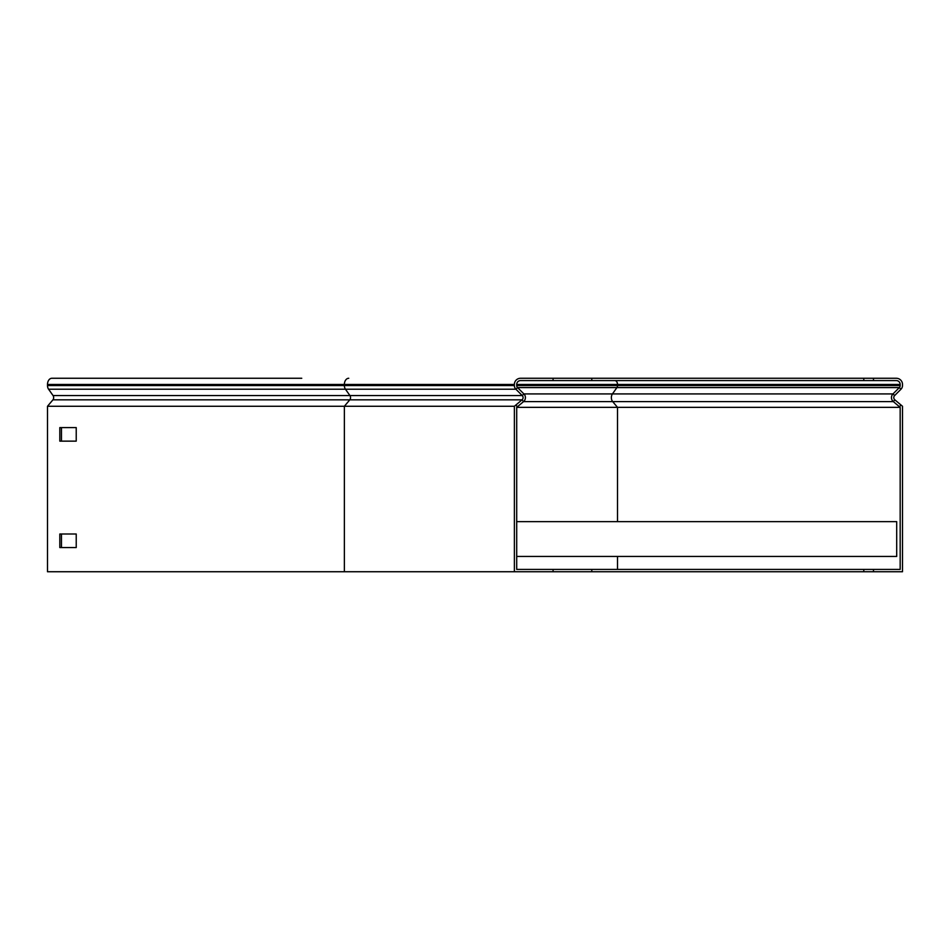 <?xml version="1.0" encoding="UTF-8"?>
<svg xmlns="http://www.w3.org/2000/svg" width="950" height="950" viewBox="0 0 950 950"><rect width="100%" height="100%" fill="white"/><g stroke="black" fill="none" stroke-linecap="round" stroke-linejoin="round"><path stroke-width="1.43" d="M591.791 571.734L591.791 569.418L863.799 569.418L863.799 571.734L863.799 569.418L873.477 569.418L873.477 571.734L514.378 571.734L514.378 406.267L522.049 399.831A2.897 2.897 0 0 0 522.239 395.556L515.909 389.227A5.225 5.225 0 0 1 514.378 385.534L514.378 384.453A6.187 6.187 0 0 1 520.576 378.266L553.078 378.266L553.078 380.582L520.576 380.582A3.871 3.871 0 0 0 516.705 384.453L516.705 385.534A2.897 2.897 0 0 0 517.56 387.588L523.878 393.918A5.225 5.225 0 0 1 523.545 401.613L516.705 407.348L900.172 407.348L893.332 401.613A5.225 5.225 0 0 1 893 393.918L899.329 387.588A2.897 2.897 0 0 0 900.172 385.534L900.172 384.453A3.871 3.871 0 0 0 896.313 380.582L863.799 380.582L863.799 378.266L863.799 380.582L553.078 380.582M553.078 571.734L553.078 569.418L516.705 569.418L516.705 407.348M47.5 406.267L344.375 406.267L349.802 399.831L52.927 399.831L47.5 406.267L47.5 571.734L514.378 571.734M52.927 399.831A2.897 2.054 90 0 0 53.057 395.556L48.581 389.227A5.225 3.693 -90 0 1 47.5 385.534L47.5 384.453A6.187 4.382 -90 0 1 51.882 378.266L301.756 378.266M61.453 534.007L61.453 547.556M61.453 427.595L61.453 441.144M59.814 534.007L59.814 547.556L76.226 547.556L76.226 534.007L59.814 534.007M59.814 427.595L59.814 441.144L76.226 441.144L76.226 427.595L59.814 427.595M514.378 406.267L344.375 406.267L344.375 571.734M516.705 556.451L896.693 556.451L896.693 521.633L516.705 521.633M873.477 571.734L902.5 571.734L902.5 406.267L894.829 399.831A2.897 2.897 0 0 1 894.639 395.556L900.968 389.227A5.225 5.225 0 0 0 902.5 385.534L902.5 384.453A6.187 6.187 0 0 0 896.313 378.266L873.477 378.266L873.477 380.582M591.791 569.418L553.078 569.418M873.477 569.418L900.172 569.418L900.172 407.348M873.477 378.266L553.078 378.266M894.829 399.831L893.332 401.613L523.545 401.613L522.049 399.831L349.802 399.831A2.897 2.054 90 0 0 349.933 395.556L345.456 389.227L515.909 389.227L517.56 387.588L616.918 387.588A2.897 2.054 90 0 0 617.512 385.534L516.705 385.534M53.057 395.556L522.239 395.556L523.878 393.918L612.441 393.918L616.918 387.588L899.329 387.588L900.968 389.227M515.898 404.997L517.394 406.766M48.581 389.227L345.456 389.227A5.225 3.693 -90 0 1 344.375 385.534L344.375 384.453L47.5 384.453M514.378 384.453L344.375 384.453A6.187 4.382 -90 0 1 348.757 378.266M514.378 385.534L47.5 385.534M617.512 521.633L617.512 407.348L612.679 401.613A5.225 3.693 -90 0 1 611.361 397.611A5.225 3.693 -90 0 1 612.441 393.918L893 393.918L894.639 395.556M900.98 404.997L899.484 406.766M591.791 378.266L591.791 380.582M900.172 385.534L617.512 385.534L617.512 384.453A3.871 2.731 90 0 0 614.781 380.582M900.172 384.453L516.705 384.453M617.512 569.418L617.512 556.451"/></g></svg>
